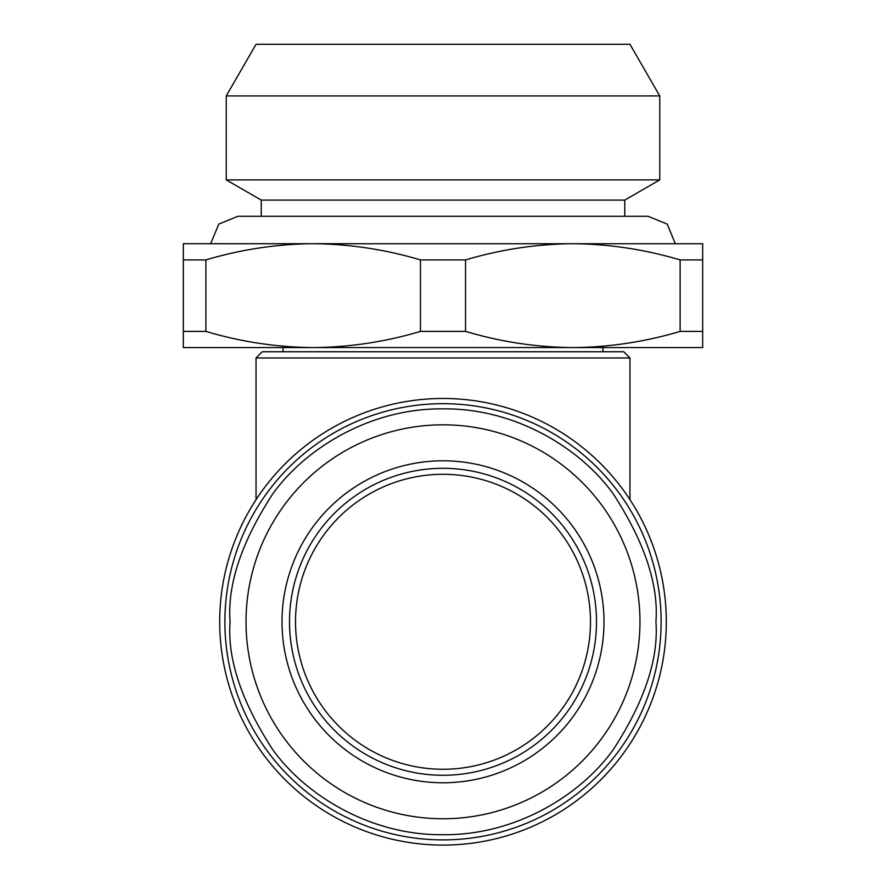 <?xml version="1.0" encoding="UTF-8"?>
<svg xmlns="http://www.w3.org/2000/svg" width="886" height="886" viewBox="0 0 886 886"><rect width="100%" height="100%" fill="white"/><g stroke="black" fill="none" stroke-linecap="round" stroke-linejoin="round"><path stroke-width="1.33" d="M210.658 243.716L218.787 224.103L237.869 216.295L648.131 216.295L667.213 224.103L675.342 243.716M629.957 357.966L623.722 351.742L262.278 351.742L256.043 357.966L629.957 357.966L629.957 499.66M256.043 357.966L256.043 499.66M219.695 621.784A223.305 223.305 0 0 0 443 845.089A223.305 223.305 0 0 0 666.305 621.784A223.305 223.305 0 0 0 443 398.478A223.305 223.305 0 0 0 219.695 621.784M443 347.578L313.168 347.578C349.516 347.279 385.277 341.874 420.462 331.397L465.538 331.397C500.723 341.874 536.484 347.279 572.832 347.578L443 347.578M420.462 331.397L420.462 259.919L465.538 259.919L465.538 331.397M590.486 621.784A147.486 147.486 0 0 0 443 474.298A147.486 147.486 0 0 0 295.514 621.784A147.486 147.486 0 0 0 443 769.269A147.486 147.486 0 0 0 590.486 621.784M702.664 243.739L183.336 243.716L702.664 243.739L702.664 347.578L572.832 347.578C609.169 347.279 644.942 341.874 680.127 331.397L702.664 331.397M596.488 621.784A153.488 153.488 0 0 0 443 468.306A153.488 153.488 0 0 0 289.512 621.784A153.488 153.488 0 0 0 443 775.272A153.488 153.488 0 0 0 596.488 621.784M282.014 621.784A160.986 160.986 0 0 0 443 782.77A160.986 160.986 0 0 0 603.986 621.784A160.986 160.986 0 0 0 443 460.798A160.986 160.986 0 0 0 282.014 621.784M639.969 621.784A196.969 196.969 0 0 1 443 818.753A196.969 196.969 0 0 1 246.031 621.784A196.969 196.969 0 0 1 443 424.815A196.969 196.969 0 0 1 639.969 621.784M624.763 216.295L624.763 200.092L659.76 179.891L659.76 95.932L226.24 95.932L226.24 179.891L659.76 179.891M261.237 216.295L261.237 200.092L624.763 200.092M261.237 200.092L226.24 179.891M226.24 95.932L256.043 44.3L629.957 44.3L659.76 95.932M313.168 347.578L183.336 347.578L183.336 331.397L205.873 331.397C241.058 341.874 276.831 347.279 313.168 347.578M680.127 331.397L680.127 259.919C645.872 249.73 611.052 244.337 575.678 243.739M569.986 243.739C534.612 244.337 499.793 249.73 465.538 259.919M310.321 243.739C274.948 244.337 240.128 249.73 205.873 259.919L205.873 331.397M420.462 259.919C386.207 249.73 351.388 244.337 316.014 243.739M680.127 259.919L702.664 259.919M183.336 331.397L183.336 243.739M183.336 259.919L205.873 259.919M224.889 621.784A218.111 218.111 0 0 0 443 839.895A218.111 218.111 0 0 0 661.111 621.784A218.111 218.111 0 0 0 443 403.673A218.111 218.111 0 0 0 224.889 621.784A218.111 218.111 0 0 0 443 839.895A218.111 218.111 0 0 0 661.111 621.784A218.111 218.111 0 0 0 443 403.673A218.111 218.111 0 0 0 224.889 621.784M655.917 621.784C658.763 658.796 644.565 701.38 613.333 749.534C580.662 795.263 515.275 835.553 443 834.701C370.725 835.553 305.338 795.263 272.666 749.534C241.435 701.38 227.237 658.796 230.083 621.784C227.237 584.771 241.435 542.188 272.666 494.034C305.338 448.305 370.725 408.014 443 408.867C515.275 408.014 580.662 448.305 613.333 494.034C644.565 542.188 658.763 584.771 655.917 621.784M602.956 351.742L602.956 347.578M283.044 351.742L283.044 347.578"/></g></svg>
